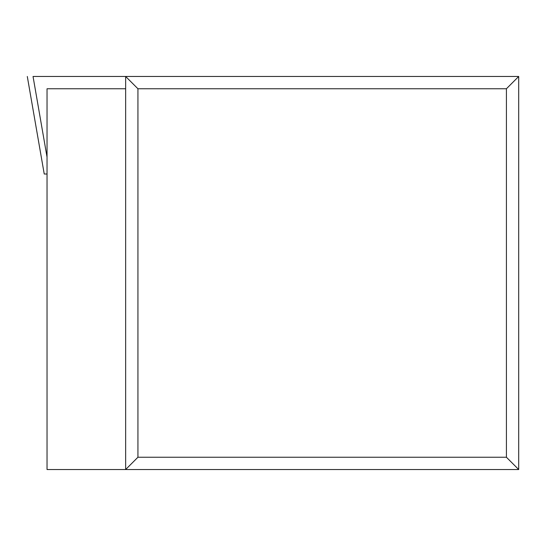 <?xml version="1.0" encoding="UTF-8"?>
<svg xmlns="http://www.w3.org/2000/svg" width="546" height="546" viewBox="0 0 546 546"><rect width="100%" height="100%" fill="white"/><g stroke="black" fill="none" stroke-linecap="round" stroke-linejoin="round"><path stroke-width="0.82" d="M506.415 88.759L137.933 88.759L137.933 457.241L506.415 457.241L506.415 88.759L518.7 76.474L125.648 76.474L125.648 469.526L518.7 469.526L518.7 76.474M137.933 88.759L125.648 76.474L33.04 76.474C25.212 76.474 25.212 76.474 33.04 76.474L125.648 76.474M137.933 457.241L125.648 469.526L47.038 469.526L47.038 88.759L125.648 88.759M506.415 457.241L518.7 469.526M47.038 174.003L44.233 174.003L47.038 174.003M47.038 157.098L33.04 76.474M44.233 174.003L27.3 76.474"/></g></svg>

